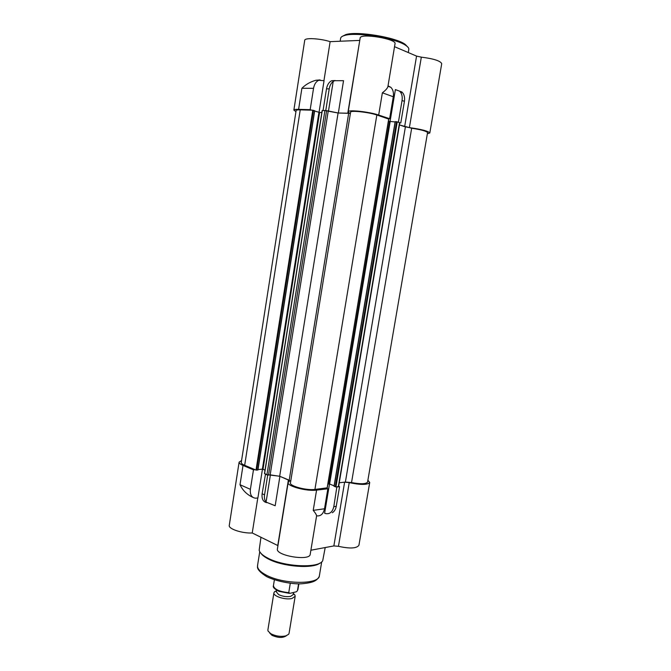 <?xml version="1.0" encoding="UTF-8"?>
<svg xmlns="http://www.w3.org/2000/svg" width="671" height="671" viewBox="0 0 671 671"><rect width="100%" height="100%" fill="white"/><g stroke="black" fill="none" stroke-linecap="round" stroke-linejoin="round"><path stroke-width="1.01" d="M316.586 515.848C320.646 516.376 323.288 514.02 324.512 508.769L313.223 510.363L316.578 490.115L327.842 488.782L324.512 508.769M279.908 476.326L270.405 474.875L266.06 502.101L275.177 505.749L279.908 476.326L288.396 479.866L289.671 480.931L288.161 482.541L277.417 548.912C275.37 555.68 309.985 561.384 310.212 554.313L316.578 515.991C316.611 514.967 315.496 513.089 313.223 510.363M332.288 512.745C334.359 511.503 335.676 509.364 336.246 506.32L333.806 506.664C332.539 511.973 329.83 514.288 325.678 513.6L324.621 513.198L329.503 483.992M336.876 486.844L333.806 506.664M337.119 486.945L339.56 486.66L336.246 506.32M266.06 502.101C264.617 500.331 264.114 497.916 264.55 494.846L262.126 493.764C261.598 498.838 263.091 501.799 266.597 502.629M265.498 474.078L262.126 493.764M265.246 474.103L267.687 475.135L264.55 494.846M262.462 469.163L257.89 497.957L255.525 498.192C251.608 497.681 249.897 494.728 250.392 489.335L240.008 484.714L243.019 465.439L253.462 469.851L250.392 489.335M252.875 497.362C246.978 494.628 242.692 490.409 240.008 484.714M262.478 469.046L265.02 470.111L262.378 469.172L258.008 469.557M288.396 479.866L277.76 545.531L252.237 532.975L257.79 497.974M334.099 485.838L329.612 484.026L327.909 484.051L329.52 483.875M351.529 482.575L411.667 128.236C421.321 129.713 426.613 131.18 427.553 132.648L367.565 482.105C366.081 484.11 360.738 484.261 351.529 482.575L345.389 482.072L339.258 482.768L344.626 482.164L333.856 545.934L310.891 550.22M267.687 475.135L270.405 474.875M253.462 469.851L255.114 469.7M339.56 486.66L338.662 486.29M327.842 488.782L326.198 488.102M288.161 482.541C286.777 486.123 306.865 491.541 316.578 490.115M333.856 545.934L338.452 546.303L349.239 482.617L344.626 482.164M349.239 482.617C360.755 485.024 367.582 484.982 369.721 482.499L358.926 545.255C356.678 548.484 349.851 548.836 338.452 546.303M369.721 482.499L367.893 480.201M252.237 532.975C242.105 533.529 228.19 528.857 229.272 525.351L239.102 462.16L241.577 460.541M243.019 465.439C240.302 464.265 238.993 463.175 239.102 462.16M260.985 553.357C262.311 555.252 264.751 557.123 268.299 558.96C282.743 566.794 313.181 569.083 320.008 563.019M325.209 547.544L322.717 560.654C319.379 568.53 284.16 567.045 267.67 558.046C262.646 555.429 259.82 552.829 259.174 550.254L260.96 537.261M387.788 118.658L389.625 118.717L393.29 96.767C393.86 92.682 393.047 89.528 390.824 87.305L388.031 85.846M393.29 96.767L382.369 92.799C385.64 90.325 387.486 88.262 387.897 86.601M390.01 121.753L395.378 89.595L399.597 91.155C401.812 93.353 402.625 96.473 402.055 100.499L404.42 101.363C404.923 97.974 404.387 95.173 402.801 92.959L400.52 91.499M399.79 122.885L398.146 122.122M398.423 122.13L402.055 100.499M335.19 80.545L331.768 80.705C329.025 81.988 327.272 84.705 326.5 88.857L329.218 88.874C329.813 85.502 331.147 83.019 333.21 81.426L334.644 80.705L343.535 80.679L338.335 113.022L325.779 110.489L329.218 88.874M325.779 110.489L323.313 110.497M323.07 110.413L326.5 88.857M311.797 110.178L310.178 109.667L313.542 88.329C314.296 84.219 316.049 81.535 318.792 80.26L324.043 80.73L319.027 112.376M313.542 88.329L301.9 88.27C305.64 84.512 310.296 81.845 315.865 80.268L320.109 79.916M359.765 40.411L347.754 113.298L349.306 113.055L348.207 111.789C347.737 109.465 369.318 111.755 378.679 115.06L389.625 118.717M348.207 111.789L360.151 38.029C359.975 32.845 396.846 38.859 395.026 43.716L387.905 86.609M400.788 122.919L404.42 101.363M421.329 57.152L416.565 56.096L404.647 126.668L409.385 127.624L421.329 57.152C433.617 58.687 440.419 60.86 441.728 63.67L429.809 132.992C428.358 131.097 421.547 129.31 409.385 127.624M427.36 133.764L429.809 132.992M310.178 109.667L298.603 109.356C295.592 109.289 294.007 109.541 293.864 110.119L295.945 111.646M323.942 80.696L330.132 41.652C319.992 38.398 304.575 37.601 304.726 40.277L293.864 110.119M404.647 126.668L399.446 124.949L411.667 128.236M394.531 46.685L416.565 56.096M390.002 121.82L388.434 121.3L395.11 121.946M347.754 113.298L338.335 113.022M330.132 41.652L359.555 40.419M262.998 469.264L319.589 112.468L321.828 112.535L319.019 112.451M407.716 46.962L405.158 44.345C395.873 37.266 356.787 30.858 345.724 34.615L342.462 36.276M340.172 41.233L340.65 38.222C340.843 37.09 342.126 36.192 344.508 35.513C355.924 31.654 396.444 38.289 406.022 45.586C408.06 46.987 409 48.253 408.815 49.377L408.287 52.556M338.62 486.534L335.953 486.953L334.024 486.274L395.152 121.686L396.595 121.711L399.815 122.743L338.62 486.534M327.163 487.834L314.925 489.427C306.546 490.644 289.26 485.989 290.451 482.894L350.589 112.183C350.195 110.195 368.756 112.158 376.842 115.001L388.685 119.052M290.744 481.082L279.681 476.225L266.941 474.691L264.609 473.533M257.815 469.918L256.012 470.077L244.672 465.305C242.323 464.29 241.191 463.342 241.275 462.462L296.121 110.522C296.246 110.019 297.622 109.801 300.231 109.859L312.787 110.203L314.699 110.74L257.815 469.918M319.589 112.468L314.657 111.009M350.421 113.256L338.083 113.013L324.915 110.539L322.281 110.556M298.578 583.871L297.454 590.656L296.49 591.738L290.04 593.332L288.748 592.652L290.275 583.342M269.641 632.954L271.948 635.303C277.979 637.953 282.751 638.121 286.249 635.806L286.425 635.705M293.353 593.441L294.863 594.934L295.181 596.259L289.05 633.382L288.614 634.321L285.838 635.882C280.688 636.913 275.655 636.175 270.723 633.684L267.997 630.95L267.888 629.918L273.919 592.778L274.649 591.621L276.553 590.69M295.181 596.259L291.994 598.482C285.594 600.235 272.879 596.183 273.919 592.778M276.628 590.22L276.36 591.881L278.658 594.615C282.583 596.46 286.576 597.047 290.627 596.385L293.152 594.632L293.495 592.56M265.741 574.837C259.903 571.642 257.178 568.53 257.547 565.502C258.327 566.106 254.141 568.656 266.681 576.641C276.418 581.43 292.288 584.173 300.734 583.845C312.703 582.906 314.665 581.044 316.435 579.887C318.264 578.293 319.253 576.875 319.404 575.634C319.413 584.844 282.835 584.55 265.741 574.837M333.21 81.426L328.438 111.344M382.369 92.799L378.679 115.06M301.9 88.27L298.603 109.356M345.389 482.072L405.393 126.911M338.327 486.676L399.555 122.592M335.953 486.953L397.257 121.82M335.324 486.852L396.595 121.711M334.166 486.391L395.32 121.661M329.612 484.026L390.136 121.761M328.983 483.934L389.482 121.652M327.138 487.993L388.702 118.96M314.925 489.427L376.842 115.001M289.209 480.21L348.66 113.332M279.681 476.225L338.083 113.013M270.178 474.774L328.178 111.336M268.534 474.934L326.576 110.816M266.941 474.691L324.915 110.539M264.584 473.692L322.298 110.463M262.378 469.172L318.943 112.359M257.79 470.069L314.573 110.673M256.632 470.178L313.441 110.312M256.012 470.077L312.787 110.203M244.672 465.305L300.231 109.859M288.748 592.652C279.396 591.671 274.288 589.364 273.424 585.741L274.38 579.861M259.752 551.696L257.547 565.502M321.711 561.837L319.404 575.634M390.824 87.305L387.964 86.232M402.03 92.061L399.597 91.155M334.644 80.696L331.768 80.705M318.792 80.26L315.865 80.268M345.724 34.615L344.508 35.513M405.158 44.345L406.022 45.586M334.024 486.274L395.152 121.686M327.255 487.934L388.811 119.027M264.466 473.592L322.155 110.489M257.932 470.019L314.699 110.74M297.89 589.75L298.863 583.871M276.486 591.101L274.649 591.621M293.286 593.852L294.863 594.934M289.327 593.34L279.019 591.377C274.498 589.063 272.636 587.184 273.424 585.741"/></g></svg>
